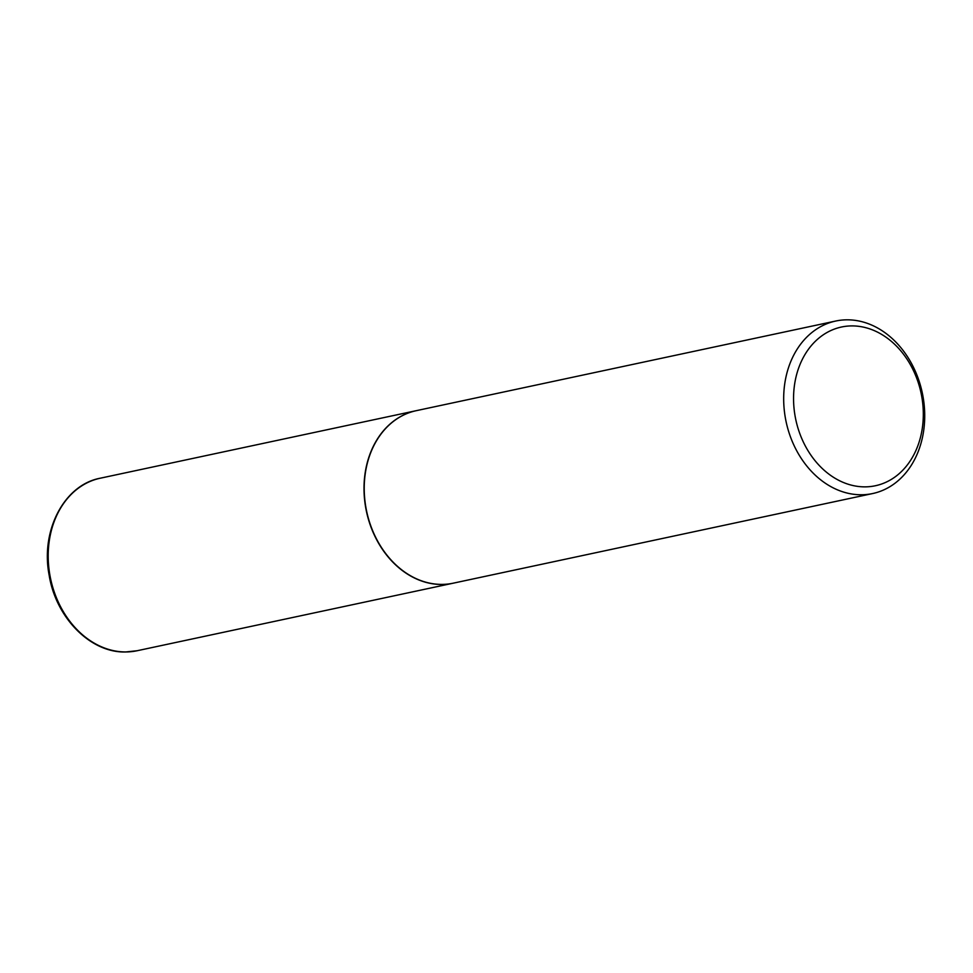 <?xml version="1.0" encoding="UTF-8"?>
<svg xmlns="http://www.w3.org/2000/svg" width="973" height="973" viewBox="0 0 973 973"><rect width="100%" height="100%" fill="white"/><g stroke="black" fill="none" stroke-linecap="round" stroke-linejoin="round"><path stroke-width="1.46" d="M416.201 410.691A88.202 69.606 77.9 0 0 416.091 410.715A88.202 69.606 77.9 0 0 365.191 504.476A88.202 69.606 77.9 0 0 441.718 584.457A88.202 69.606 77.9 0 0 452.968 583.241A88.202 69.606 77.9 0 0 453.065 583.216M835.771 321.029L416.31 410.667A88.202 69.606 77.9 0 0 364.595 497.349A88.202 69.606 77.9 0 0 453.175 583.192L872.635 493.554A88.202 69.606 77.9 0 0 924.35 406.872A88.202 69.606 77.9 0 0 835.771 321.029A88.202 69.606 77.9 0 0 784.043 407.699A88.202 69.606 77.9 0 0 872.635 493.554M793.895 406.763A81.148 64.036 77.9 0 0 865.058 486.865A81.148 64.036 77.9 0 0 922.976 405.996A81.148 64.036 77.9 0 0 851.825 325.906A81.148 64.036 77.9 0 0 793.895 406.763M137.157 650.73L125.651 651.971C90.684 653.065 55.875 617.867 49.136 575.104C40.428 530.431 64.279 484.822 100.28 478.205A88.202 69.606 77.9 0 0 49.38 571.966A88.202 69.606 77.9 0 0 125.906 651.946A88.202 69.606 77.9 0 0 137.157 650.73L452.968 583.241M100.28 478.205L416.091 410.715"/></g></svg>
